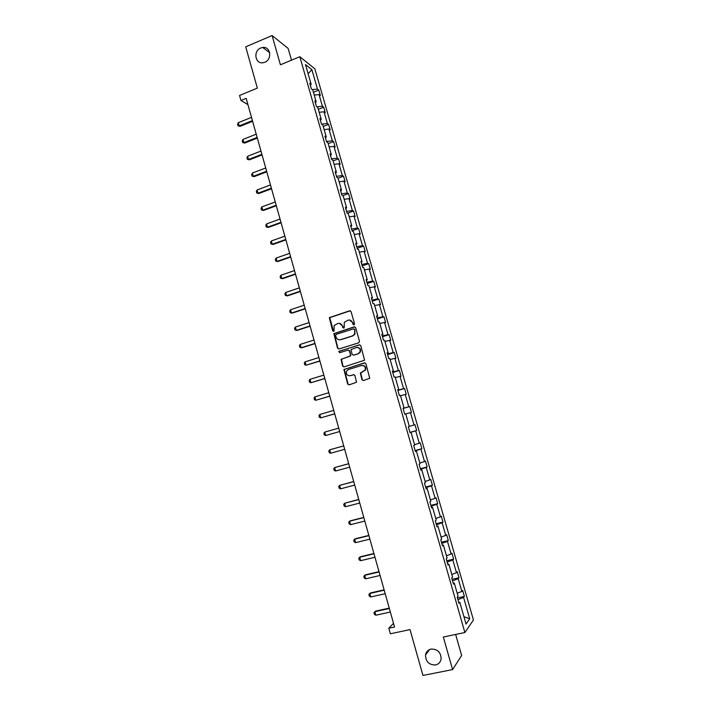 <?xml version="1.0" encoding="UTF-8"?>
<svg xmlns="http://www.w3.org/2000/svg" width="711" height="711" viewBox="0 0 711 711"><rect width="100%" height="100%" fill="white"/><g stroke="black" fill="none" stroke-linecap="round" stroke-linejoin="round"><path stroke-width="1.07" d="M431.053 649.081C428.013 649.854 426.173 651.809 425.534 654.947C425.667 661.657 429.009 664.989 435.55 664.954C438.678 664.172 440.544 662.154 441.14 658.893C440.864 652.245 437.496 648.974 431.053 649.081M260.759 47.992C252.912 50.908 255.169 64.417 263.221 62.701L264.794 62.248C272.464 59.448 270.615 46.215 262.741 47.468L260.759 47.992M354.007 324.883L354.549 323.825L351.056 311.587L349.634 310.787L329.353 317.63L332.632 330.828L334.054 331.042L334.179 325.531L337.796 323.452C339.974 322.99 341.493 323.843 342.338 326.002L342.782 327.584L344.222 327.78L344.293 322.341L347.981 320.181C350.176 319.719 351.696 320.572 352.549 322.732L353.003 324.323L354.007 324.883M291.501 60.186L288.133 48.419L272.091 35.55L245.704 46.819L257.355 88.128L239.545 95.452L240.958 100.5L247.926 104.588M272.091 35.55L280.418 64.79L299.82 56.72L464.887 632.523L443.317 637.02L452.587 669.593L461.643 655.471L455.635 634.452M452.587 669.593L422.947 675.45L410.016 629.591L390.348 633.785L388.793 628.231L394.543 626.995L246.175 98.367L240.958 100.5M361.961 379.763L363.401 380.589L369.747 378.261L365.889 363.685L364.45 362.859L343.911 369.489L347.67 384.047L349.101 384.873L356.522 382.251L354.931 375.515L353.5 374.688L350.168 375.701C347.066 375.764 345.875 374.217 346.595 371.053L348.417 369.516L361.499 365.525C364.556 365.418 365.783 366.929 365.17 370.058L360.37 373.017L361.961 379.763L363.392 380.598M358.744 342.809L359.517 341.307L355.642 327.664L354.202 326.864L333.85 333.637L337.538 348.186L338.951 348.994L358.744 342.809M360.761 345.644L364.583 360.21L344.017 366.903L342.595 366.085L341.058 359.322L349.732 356.3L350.505 354.807L349.403 350.941L347.981 350.123L339.654 352.718L338.738 351.483L359.322 344.835L360.761 345.644M458.666 602.217L459.804 602.288L458.986 603.337L457.217 597.169L458.044 596.147L454.32 583.162L453.476 584.131L451.716 577.99L452.56 577.048L448.845 564.099L447.983 564.996L446.224 558.873L447.095 558.002L443.397 545.106L442.509 545.915L440.758 539.818L441.647 539.027L437.958 526.167L437.061 526.904L435.31 520.825L436.225 520.114L432.546 507.298L431.621 507.956L429.879 501.895L430.813 501.264L427.151 488.493L426.2 489.07L424.467 483.036L425.418 482.476L421.765 469.749L420.805 470.247L419.072 464.23L420.05 463.75L416.406 451.067L415.42 451.485L413.695 445.486L414.691 445.086L411.065 432.439L410.06 432.795L408.345 426.813L409.349 426.484L405.732 413.882L404.71 414.158L403.004 408.194L404.035 407.945L400.426 395.387L399.378 395.583L397.68 389.637L398.729 389.468L395.138 376.946L394.072 377.07L392.374 371.151L393.441 371.044L389.859 358.566L388.775 358.62L387.086 352.718L388.17 352.692L384.607 340.249L383.505 340.222L381.816 334.339L382.927 334.392L379.363 321.994L378.243 321.896L376.563 316.031L377.692 316.155L374.146 303.793L372.999 303.624L371.32 297.776L372.475 297.971L368.938 285.653L367.774 285.413L366.103 279.592L367.267 279.85L363.748 267.576L362.566 267.256L360.904 261.452L362.086 261.79L358.575 249.552L357.375 249.17L355.713 243.384L356.922 243.793L353.42 231.59L352.203 231.137L350.55 225.369L351.776 225.849L348.283 213.682L347.048 213.158L345.395 207.408L346.639 207.959L343.164 195.836L341.902 195.241L340.267 189.508L341.52 190.13L338.054 178.052L336.783 177.386L335.148 171.671L336.419 172.364L332.97 160.322L331.673 159.584L330.046 153.887L331.335 154.643L327.895 142.644L326.589 141.836L324.954 136.165L326.269 136.992L322.838 125.02L321.514 124.149L327.362 123.51L323.994 111.796L325.283 112.694L323.701 107.192L322.412 106.277L319.052 94.599L320.35 95.558L318.777 90.084L317.47 89.097L311.889 69.669L308.103 73.695M403.084 408.478L409.776 406.559L411.447 412.362L410.469 412.629L414.024 424.991L414.984 424.68L416.664 430.502L415.704 430.839L419.268 443.246L420.219 442.864L421.89 448.703L420.948 449.112L424.529 461.555L425.462 461.101L427.142 466.958L426.218 467.438L429.808 479.925L430.724 479.401L432.412 485.275L431.506 485.826L435.105 498.358L435.994 497.753L437.692 503.655L436.812 504.277L440.42 516.853L441.291 516.168L442.997 522.087L442.126 522.789L445.753 535.401L446.606 534.645L448.312 540.582L447.468 541.355L451.103 554.011L451.938 553.185L453.645 559.139L452.827 559.992L456.471 572.684L457.28 571.786L459.004 577.759L458.195 578.683L461.857 591.419L462.648 590.441L464.372 596.431L463.59 597.436L469.722 618.792L466.052 624.062L459.804 602.288M299.82 56.72L314.849 68.816L473.437 619.965L464.887 632.523M320.385 120.23L321.221 119.386L319.888 118.497L321.514 124.149M321.221 119.386L317.799 107.459L316.457 106.526L314.84 100.882L316.182 101.842L312.778 89.959L311.409 88.955L309.8 83.329L311.169 84.36L305.49 64.585L311.889 69.669M323.247 126.46L328.633 124.363L327.362 123.51M328.633 124.363L330.224 129.873L328.953 129.047L332.33 140.796L333.583 141.587L335.174 147.115L333.93 146.35L337.316 158.135L338.552 158.864L340.151 164.41L338.916 163.708L342.32 175.537L343.537 176.195L345.137 181.758L343.92 181.118L347.332 192.983L348.541 193.579L350.141 199.16L348.941 198.591L352.363 210.492L353.554 211.016L355.162 216.615L353.98 216.117L357.411 228.053L358.584 228.515L360.201 234.132L359.037 233.697L362.477 245.668L363.632 246.059L365.25 251.703L364.103 251.33L367.56 263.346L368.689 263.665L370.315 269.327L369.187 269.025L372.653 281.076L373.773 281.334L375.399 287.004L374.288 286.773L377.763 298.869L378.865 299.047L380.501 304.743L379.407 304.575L382.9 316.706L383.976 316.822L385.62 322.536L384.544 322.439L388.037 334.614L389.104 334.659L390.748 340.382L389.69 340.365L393.201 352.576L394.25 352.549L395.903 358.291L394.863 358.344L398.382 370.591L399.404 370.493L401.066 376.261L400.044 376.377L403.581 388.668L404.586 388.499L406.248 394.285L405.243 394.472L408.789 406.799L409.776 406.559M457.209 593.25L461.857 591.419M452.534 580.869L458.195 578.683M453.191 583.136L454.32 583.162M451.823 574.461L456.471 572.684M447.157 562.108L452.827 559.992M447.726 564.107L448.845 564.099M446.446 555.735L451.103 554.011M441.789 543.408L447.468 541.355M442.286 545.15L443.397 545.106M441.087 537.072L445.753 535.401M436.447 524.78L442.126 522.789M436.865 526.256L437.958 526.167M435.745 518.47L440.42 516.853M431.115 506.205L436.812 504.277M431.47 507.423L432.546 507.298M430.431 499.922L435.105 498.358M425.809 487.684L431.506 485.826M426.085 488.653L427.151 488.493M425.125 481.436L429.808 479.925M420.512 469.233L426.218 467.438M420.716 469.935L421.765 469.749M419.837 463.012L424.529 461.555M415.233 450.845L420.948 449.112M415.366 451.289L416.406 451.067M414.566 444.651L419.268 443.246M409.971 432.51L415.704 430.839M410.034 432.706L411.065 432.439M409.314 426.351L414.024 424.991M405.75 413.944L410.469 412.629M403.057 408.39L408.789 406.799M400.533 395.743L405.243 394.472M403.021 408.256L404.035 407.945M397.831 390.197L403.581 388.668M395.325 377.594L400.044 376.377M397.725 389.806L398.729 389.468M392.632 372.057L398.382 370.591M390.135 359.508L394.863 358.344M392.454 371.426L393.441 371.044M387.442 353.98L393.201 352.576M384.962 341.484L389.69 340.365M387.193 353.1L388.17 352.692M382.278 335.956L388.037 334.614M379.798 323.514L384.544 322.439M381.958 334.837L382.927 334.392M377.123 317.995L382.9 316.706M374.661 305.597L379.407 304.575M376.732 316.635L377.692 316.155M371.986 300.086L377.763 298.869M369.533 287.742L374.288 286.773M371.524 298.487L372.475 297.971M366.867 282.24L372.653 281.076M364.432 269.949L369.187 269.025M366.334 280.401L367.267 279.85M361.766 264.448L367.56 263.346M359.339 252.209L364.103 251.33M361.161 262.368L362.086 261.79M356.673 246.717L362.477 245.668M354.265 234.523L359.037 233.697M356.007 244.397L356.922 243.793M351.607 229.04L357.411 228.053M349.199 216.891L353.98 216.117M350.87 226.489L351.776 225.849M346.55 211.425L352.363 210.492M344.16 199.32L348.941 198.591M345.75 208.634L346.639 207.959M341.511 193.854L347.332 192.983M339.129 181.803L343.92 181.118M340.64 190.841L341.52 190.13M336.49 176.346L342.32 175.537M334.126 164.348L338.916 163.708M335.556 173.102L336.419 172.364M331.477 158.9L337.316 158.135M329.131 146.937L333.93 146.35M330.482 155.416L331.335 154.643M326.491 141.498L332.33 140.796M324.145 129.589L328.953 129.047M325.425 137.792L326.269 136.992M319.186 112.294L323.994 111.796M316.893 106.828L322.412 106.277M314.235 95.052L319.052 94.599M315.364 102.713L316.182 101.842M312.253 89.577L317.47 89.097M393.512 623.316L388.793 628.231M310.351 85.258L311.169 84.36M457.937 599.684L463.59 597.436M469.722 618.792L463.936 616.695M313.427 92.234L318.777 90.084M318.332 109.316L323.701 107.192M328.18 143.649L333.583 141.587M333.13 160.899L338.552 158.864M338.098 178.203L343.537 176.195M342.791 195.667L348.541 193.579M347.279 213.256L353.554 211.016M352.105 230.782L358.584 228.515M357.126 248.299L363.632 246.059M362.166 265.87L368.689 263.665M367.223 283.502L373.773 281.334M372.297 301.18L378.865 299.047M377.39 318.919L383.976 316.822M382.491 336.721L389.104 334.659M387.619 354.576L394.25 352.549M392.756 372.484L399.404 370.493M397.911 390.455L404.586 388.499M409.936 432.377L416.664 430.502M415.144 450.534L421.89 448.703M420.37 468.753L427.142 466.958M425.613 487.035L432.412 485.275M430.875 505.37L437.692 503.655M436.154 523.767L442.997 522.087M441.451 542.226L448.312 540.582M446.766 560.748L453.645 559.139M452.098 579.323L459.004 577.759M457.44 597.96L464.372 596.431M353.9 324.909L352.914 322.767L349.536 320.039M339.298 323.309L342.711 326.029L343.689 328.162M350.283 310.778L329.753 317.666L333.548 331.406M354.789 326.838L334.232 333.655L337.921 348.186L338.827 349.021M354.451 329.424L353.456 328.864L336.125 334.366L335.592 335.414L336.063 337.076C336.898 339.236 338.409 340.098 340.596 339.654L352.452 335.912L354.585 334.134L354.816 329.451L353.909 328.864M339.662 339.814L340.596 339.654M354.816 329.451L354.949 334.152L352.816 335.921L340.978 339.654M348.479 350.088L349.776 350.932L350.772 355.722L341.44 359.313L342.978 366.067L343.955 366.92M359.837 344.799L339.574 351.101L339.12 351.474L339.627 352.727M358.086 353.723L359.935 352.141C360.637 348.968 359.437 347.43 356.327 347.528L351.047 349.528L352.043 354.327L353.474 355.145L358.442 353.714L360.29 352.132C361.055 349.385 360.077 347.803 357.375 347.403M358.442 353.714L353.838 355.136M362.352 365.401C365.134 365.667 366.192 367.205 365.525 370.031L360.726 372.991L362.317 379.718M353.909 374.644L350.541 375.666M364.894 362.823L344.293 369.462L348.043 384.002L349.101 384.873M251.507 117.377L238.292 122.683L239.189 125.9L252.414 120.603M240.034 126.345L238.016 125.803L240.034 126.345L252.618 121.305M238.016 125.803L237.563 124.194L238.292 122.683M256.227 134.183L242.966 139.427L243.873 142.653L257.142 137.427M244.708 143.062L242.682 142.538L244.708 143.062L257.329 138.094M242.682 142.538L242.238 140.92L242.966 139.427M260.964 151.052L247.659 156.224L248.566 159.46L261.879 154.296M249.392 159.833L247.375 159.317L249.392 159.833L262.048 154.927M247.375 159.317L246.921 157.7L247.659 156.224M265.71 167.965L252.369 173.075L253.276 176.319L266.625 171.227M254.094 176.657L252.076 176.15L254.094 176.657L266.794 171.822M252.076 176.15L251.623 174.533L252.369 173.075M270.473 184.931L257.089 189.97L257.995 193.223L271.389 188.202M258.804 193.534L256.787 193.036L258.804 193.534L271.549 188.762M256.787 193.036L256.333 191.41L257.089 189.97M275.255 201.96L261.826 206.919L262.732 210.189L276.17 205.239M263.532 210.456L261.515 209.976L263.532 210.456L276.312 205.755M261.515 209.976L261.061 208.341L261.826 206.919M280.045 219.032L266.572 223.921L267.487 227.2L280.969 222.321M268.278 227.44L266.261 226.96L268.278 227.44L281.103 222.801M266.261 226.96L265.807 225.325L266.572 223.921M284.853 236.159L271.335 240.976L272.251 244.264L285.778 239.456M273.033 244.468L271.015 244.006L273.033 244.468L285.902 239.9M271.015 244.006L270.562 242.362L271.335 240.976M289.67 253.338L276.117 258.084L277.032 261.381L290.603 256.644M276.117 258.084L275.335 259.453L275.788 261.097L277.814 261.55L290.71 257.053M294.505 270.571L280.907 275.246L281.832 278.552L295.438 273.886M280.907 275.246L280.116 276.597L280.578 278.241L282.596 278.694L295.545 274.259M299.358 287.857L285.715 292.461L286.64 295.776L300.291 291.19M285.715 292.461L284.915 293.785L285.378 295.447L287.404 295.883L300.389 291.519M304.228 305.197L290.541 309.729L291.466 313.053L305.161 308.538M290.541 309.729L289.733 311.036L290.204 312.698L292.221 313.124L305.25 308.823M309.107 322.59L295.376 327.051L296.309 330.384L310.049 325.94M295.376 327.051L294.567 328.34L295.029 330.002L297.047 330.419L310.12 326.198M314.004 340.045L300.229 344.426L301.171 347.768L314.946 343.404M300.229 344.426L299.411 345.697L299.882 347.368L301.899 347.768L315.009 343.617M318.919 357.544L305.099 361.855L306.041 365.214L319.87 360.921M305.099 361.855L304.272 363.099L304.743 364.779L306.041 365.214L319.914 361.09M323.852 375.106L309.987 379.336L310.929 382.705L324.794 378.483M309.987 379.336L309.152 380.563L309.623 382.251L310.929 382.705L324.838 378.616M328.793 392.721L314.884 396.871L315.826 400.257L329.744 396.116M314.884 396.871L314.04 398.089L314.511 399.769L315.826 400.257L329.771 396.205M333.752 410.389L319.799 414.469L320.741 417.855L334.703 413.793M319.799 414.469L318.946 415.659L319.426 417.348L320.741 417.855L334.721 413.846M325.674 435.514L339.689 431.533L325.674 435.514L324.349 434.981L323.869 433.283L324.723 432.119L325.674 435.514M338.729 428.111L324.723 432.119M330.624 453.236L329.282 452.676L328.811 450.97L329.673 449.823L343.715 445.895L330.348 449.61L329.673 449.823L330.624 453.236L344.675 449.316M348.71 463.67L334.632 467.58L335.592 471.002L349.688 467.171M335.592 471.002L334.241 470.415L333.761 468.709L334.632 467.58L348.728 463.732M353.714 481.525L339.609 485.4L340.569 488.83L354.718 485.071M340.569 488.83L339.209 488.217L338.729 486.502L339.609 485.4L353.749 481.623M358.744 499.433L344.604 503.272L345.564 506.712L359.757 503.033M345.564 506.712L344.195 506.081L343.715 504.357L344.604 503.272L358.788 499.575M363.783 517.395L350.247 520.834L349.608 521.199L350.576 524.656L364.814 521.056M350.576 524.656L349.199 523.989L348.719 522.265L349.608 521.199L363.836 517.581M368.849 535.419L355.269 538.787L354.638 539.187L355.598 542.653L369.889 539.134M355.598 542.653L354.211 541.96L353.731 540.227L354.638 539.187L368.911 535.65M373.924 553.505L360.299 556.784L359.677 557.228L360.646 560.703L374.973 557.264M360.646 560.703L359.251 559.984L358.762 558.251L359.677 557.228L373.995 553.771M379.007 571.644L365.347 574.852L364.725 575.323L365.703 578.816L380.083 575.457M365.703 578.816L364.299 578.07L363.81 576.328L364.725 575.323L379.096 571.955M384.118 589.837L370.404 592.965L369.8 593.481L370.778 596.982L385.202 593.712M370.778 596.982L369.365 596.209L368.876 594.467L369.8 593.481L384.216 590.192M389.237 608.092L375.488 611.149L374.893 611.7L375.87 615.211L390.339 612.02M375.87 615.211L374.448 614.411L373.959 612.66L374.893 611.7L389.352 608.492M429.64 649.534L425.534 654.947M269.673 52.694L262.741 47.468"/></g></svg>
